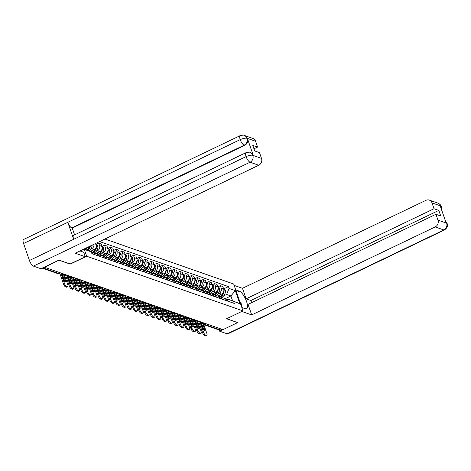 <?xml version="1.0" encoding="UTF-8"?>
<svg xmlns="http://www.w3.org/2000/svg" width="471" height="471" viewBox="0 0 471 471"><rect width="100%" height="100%" fill="white"/><g stroke="black" fill="none" stroke-linecap="round" stroke-linejoin="round"><path stroke-width="0.71" d="M59.128 260.127L44.504 267.275L222.966 329.653L237.631 322.623L226.563 318.755L242.995 310.878L233.698 284.031L104.903 239.009M59.169 260.245L70.238 264.113L86.67 256.236L242.995 310.878M221.865 329.27L220.41 329.965A1.737 1.548 109.3 0 1 219.298 330.041L203.802 324.625M217.655 295.988L221.511 294.139A3.998 3.562 -70.7 0 0 223.654 288.911L222.83 286.527L220.375 285.667L221.205 288.058A3.998 3.562 109.3 0 1 219.062 293.28L217.908 293.833M225.379 300.109L227.829 300.969A3.998 3.562 -70.7 0 0 225.756 298.82L223.307 297.966A3.998 3.562 109.3 0 1 225.379 300.109L225.456 300.345M217.855 286.874L220.375 285.667M221.464 297.878A3.998 3.562 109.3 0 1 223.307 297.966M211.862 293.963L215.718 292.114A3.998 3.562 -70.7 0 0 217.861 286.886L217.037 284.502L214.582 283.642L215.412 286.032A3.998 3.562 109.3 0 1 213.269 291.255L212.115 291.808M222.118 299.173L222.035 298.944A3.998 3.562 -70.7 0 0 219.963 296.795L217.514 295.941A3.998 3.562 109.3 0 1 219.586 298.084L219.669 298.32M212.068 284.849L214.582 283.642M215.671 295.853A3.998 3.562 109.3 0 1 217.514 295.941M206.068 291.938L209.925 290.089A3.998 3.562 -70.7 0 0 212.068 284.861L211.244 282.476L208.794 281.617L209.619 284.007A3.998 3.562 109.3 0 1 207.475 289.235L206.322 289.783M216.324 297.148L216.242 296.918A3.998 3.562 -70.7 0 0 214.17 294.769L211.72 293.916A3.998 3.562 109.3 0 1 213.793 296.059L213.875 296.294M200.275 289.912L204.131 288.064A3.998 3.562 -70.7 0 0 206.274 282.835L208.794 281.617M209.878 293.827A3.998 3.562 109.3 0 1 211.72 293.916M210.531 295.123L210.449 294.893A3.998 3.562 -70.7 0 0 208.376 292.744L205.927 291.89A3.998 3.562 109.3 0 1 207.999 294.034L208.082 294.269M203.825 281.982L206.274 282.835L205.45 280.451L203.001 279.597L203.825 281.982A3.998 3.562 109.3 0 1 201.682 287.21L200.534 287.757M194.482 287.887L198.338 286.038A3.998 3.562 -70.7 0 0 200.481 280.816L203.001 279.597M204.084 291.802A3.998 3.562 109.3 0 1 205.927 291.89M204.738 293.103L204.655 292.868A3.998 3.562 -70.7 0 0 202.589 290.719L200.134 289.865A3.998 3.562 109.3 0 1 202.206 292.008L202.289 292.244M198.032 279.957L200.481 280.816L199.657 278.426L197.208 277.572L198.032 279.957A3.998 3.562 109.3 0 1 195.889 285.185L194.741 285.732M194.688 278.779L197.208 277.572M198.291 289.777A3.998 3.562 109.3 0 1 200.134 289.865M188.688 285.862L192.551 284.013A3.998 3.562 -70.7 0 0 194.694 278.791L193.864 276.4L191.414 275.547L192.239 277.931A3.998 3.562 109.3 0 1 190.096 283.159L188.948 283.713M198.945 291.078L198.868 290.842A3.998 3.562 -70.7 0 0 196.796 288.699L194.34 287.84A3.998 3.562 109.3 0 1 196.413 289.989L196.495 290.218M188.895 276.754L191.414 275.547M192.498 287.757A3.998 3.562 109.3 0 1 194.34 287.84M182.895 283.842L186.757 281.988A3.998 3.562 -70.7 0 0 188.9 276.765L188.07 274.375L185.621 273.521L186.445 275.906A3.998 3.562 109.3 0 1 184.302 281.134L183.154 281.687M193.151 289.053L193.075 288.817A3.998 3.562 -70.7 0 0 191.002 286.674L188.553 285.815A3.998 3.562 109.3 0 1 190.62 287.964L190.702 288.193M177.108 281.817L180.964 279.968A3.998 3.562 -70.7 0 0 183.107 274.74L185.621 273.521M186.704 285.732A3.998 3.562 109.3 0 1 188.553 285.815M187.358 287.027L187.281 286.792A3.998 3.562 -70.7 0 0 185.209 284.649L182.76 283.789A3.998 3.562 109.3 0 1 184.826 285.938L184.909 286.168M180.652 273.881L183.107 274.74L182.277 272.35L179.828 271.496L180.652 273.881A3.998 3.562 109.3 0 1 178.515 279.109L177.361 279.662M171.314 279.792L175.171 277.943A3.998 3.562 -70.7 0 0 177.314 272.715L179.828 271.496M180.911 283.707A3.998 3.562 109.3 0 1 182.76 283.789M181.565 285.002L181.488 284.767A3.998 3.562 -70.7 0 0 179.416 282.624L176.966 281.764A3.998 3.562 109.3 0 1 179.039 283.913L179.115 284.143M174.865 271.861L177.314 272.715L176.484 270.33L174.035 269.471L174.865 271.861A3.998 3.562 109.3 0 1 172.722 277.083L171.568 277.637M171.515 270.678L174.035 269.471M175.118 281.682A3.998 3.562 109.3 0 1 176.966 281.764M165.521 277.766L169.377 275.918A3.998 3.562 -70.7 0 0 171.521 270.69L170.696 268.305L168.241 267.446L169.071 269.836A3.998 3.562 109.3 0 1 166.928 275.058L165.774 275.612M175.777 282.977L175.695 282.747A3.998 3.562 -70.7 0 0 173.622 280.598L171.173 279.739A3.998 3.562 109.3 0 1 173.246 281.888L173.322 282.123M165.721 268.653L168.241 267.446M169.325 279.656A3.998 3.562 109.3 0 1 171.173 279.739M159.728 275.741L163.584 273.892A3.998 3.562 -70.7 0 0 165.727 268.664L164.903 266.28L162.448 265.42L163.278 267.811A3.998 3.562 109.3 0 1 161.135 273.033L159.981 273.586M169.984 280.952L169.901 280.722A3.998 3.562 -70.7 0 0 167.829 278.573L165.38 277.719A3.998 3.562 109.3 0 1 167.452 279.862L167.529 280.098M159.928 266.627L162.448 265.42M163.531 277.631A3.998 3.562 109.3 0 1 165.38 277.719M153.935 273.716L157.791 271.867A3.998 3.562 -70.7 0 0 159.934 266.639L159.11 264.255L156.655 263.395L157.485 265.785A3.998 3.562 109.3 0 1 155.342 271.008L154.188 271.561M164.191 278.926L164.108 278.697A3.998 3.562 -70.7 0 0 162.036 276.548L159.587 275.694A3.998 3.562 109.3 0 1 161.659 277.837L161.741 278.073M148.141 271.69L151.998 269.842A3.998 3.562 -70.7 0 0 154.141 264.614L156.655 263.395M157.744 275.606A3.998 3.562 109.3 0 1 159.587 275.694M158.397 276.901L158.315 276.671A3.998 3.562 -70.7 0 0 156.242 274.522L153.793 273.669A3.998 3.562 109.3 0 1 155.866 275.812L155.948 276.047M151.691 263.76L154.141 264.614L153.316 262.229L150.867 261.37L151.691 263.76A3.998 3.562 109.3 0 1 149.548 268.988L148.394 269.536M142.348 269.665L146.204 267.816A3.998 3.562 -70.7 0 0 148.347 262.594L150.867 261.37M151.95 273.58A3.998 3.562 109.3 0 1 153.793 273.669M152.604 274.876L152.522 274.646A3.998 3.562 -70.7 0 0 150.449 272.497L148 271.643A3.998 3.562 109.3 0 1 150.072 273.786L150.155 274.022M145.898 261.735L148.347 262.594L147.523 260.204L145.074 259.35L145.898 261.735A3.998 3.562 109.3 0 1 143.755 266.963L142.607 267.51M142.554 260.557L145.074 259.35M146.157 271.555A3.998 3.562 109.3 0 1 148 271.643M136.555 267.64L140.411 265.791A3.998 3.562 -70.7 0 0 142.554 260.569L141.73 258.179L139.281 257.325L140.105 259.709A3.998 3.562 109.3 0 1 137.962 264.938L136.814 265.491M146.811 272.856L146.728 272.621A3.998 3.562 -70.7 0 0 144.662 270.472L142.207 269.618A3.998 3.562 109.3 0 1 144.279 271.767L144.361 271.997M136.761 258.532L139.281 257.325M140.364 269.53A3.998 3.562 109.3 0 1 142.207 269.618M130.761 265.62L134.624 263.766A3.998 3.562 -70.7 0 0 136.761 258.544L135.936 256.153L133.487 255.3L134.312 257.684A3.998 3.562 109.3 0 1 132.168 262.912L131.02 263.466M141.017 270.831L140.935 270.595A3.998 3.562 -70.7 0 0 138.868 268.452L136.413 267.593A3.998 3.562 109.3 0 1 138.486 269.742L138.568 269.971M124.968 263.595L128.83 261.741A3.998 3.562 -70.7 0 0 130.973 256.518L133.487 255.3M134.571 267.51A3.998 3.562 109.3 0 1 136.413 267.593M135.224 268.806L135.148 268.57A3.998 3.562 -70.7 0 0 133.075 266.427L130.62 265.567A3.998 3.562 109.3 0 1 132.692 267.716L132.775 267.946M128.518 255.659L130.973 256.518L130.143 254.128L127.694 253.274L128.518 255.659A3.998 3.562 109.3 0 1 126.375 260.887L125.227 261.44M119.175 261.57L123.037 259.721A3.998 3.562 -70.7 0 0 125.18 254.493L127.694 253.274M128.777 265.485A3.998 3.562 109.3 0 1 130.62 265.567M129.431 266.78L129.354 266.545A3.998 3.562 -70.7 0 0 127.282 264.402L124.833 263.542A3.998 3.562 109.3 0 1 126.899 265.691L126.982 265.921M122.725 253.633L125.18 254.493L124.35 252.103L121.901 251.249L122.725 253.633A3.998 3.562 109.3 0 1 120.582 258.862L119.434 259.415M119.381 252.456L121.901 251.249M122.984 263.46A3.998 3.562 109.3 0 1 124.833 263.542M113.387 259.545L117.244 257.696A3.998 3.562 -70.7 0 0 119.387 252.468L118.557 250.083L116.107 249.224L116.938 251.614A3.998 3.562 109.3 0 1 114.794 256.836L113.641 257.39M123.638 264.755L123.561 264.519A3.998 3.562 -70.7 0 0 121.489 262.376L119.039 261.517A3.998 3.562 109.3 0 1 121.106 263.666L121.188 263.901M113.588 250.431L116.107 249.224M117.191 261.434A3.998 3.562 109.3 0 1 119.039 261.517M107.594 257.519L111.45 255.671A3.998 3.562 -70.7 0 0 113.593 250.442L112.763 248.058L110.314 247.198L111.144 249.589A3.998 3.562 109.3 0 1 109.001 254.811L107.847 255.364M117.85 262.73L117.768 262.5A3.998 3.562 -70.7 0 0 115.695 260.351L113.246 259.497A3.998 3.562 109.3 0 1 115.318 261.64L115.395 261.876M107.794 248.405L110.314 247.198M111.397 259.409A3.998 3.562 109.3 0 1 113.246 259.497M101.801 255.494L105.657 253.645A3.998 3.562 -70.7 0 0 107.8 248.417L106.976 246.033L104.521 245.173L105.351 247.563A3.998 3.562 109.3 0 1 103.208 252.786L102.054 253.339M112.057 260.704L111.974 260.475A3.998 3.562 -70.7 0 0 109.902 258.326L107.453 257.472A3.998 3.562 109.3 0 1 109.525 259.615L109.602 259.851M96.007 253.469L99.864 251.62A3.998 3.562 -70.7 0 0 102.007 246.392L104.521 245.173M105.604 257.384A3.998 3.562 109.3 0 1 107.453 257.472M106.263 258.679L106.181 258.449A3.998 3.562 -70.7 0 0 104.109 256.301L101.659 255.447A3.998 3.562 109.3 0 1 103.732 257.59L103.808 257.825M99.558 245.538L102.007 246.392L101.183 244.007L98.727 243.148L99.558 245.538A3.998 3.562 109.3 0 1 97.415 250.76L96.261 251.314M90.291 251.408L94.07 249.595A3.998 3.562 -70.7 0 0 96.214 244.367L98.727 243.148M99.817 255.359A3.998 3.562 109.3 0 1 101.659 255.447M100.47 256.654L100.388 256.424A3.998 3.562 -70.7 0 0 98.315 254.275L95.866 253.422A3.998 3.562 109.3 0 1 97.939 255.565L98.021 255.8M94.777 243.866L96.214 244.367L95.86 243.348M93.947 244.266A3.998 3.562 109.3 0 1 91.621 248.741L90.467 249.289M94.023 253.333A3.998 3.562 109.3 0 1 95.866 253.422M84.904 249.188L88.277 247.569A3.998 3.562 -70.7 0 0 89.831 246.239A6.6 5.888 109.3 0 1 86.952 249.983M94.677 254.634L94.594 254.399A3.998 3.562 -70.7 0 0 92.522 252.25L91.144 251.773M91.456 252.338A3.998 3.562 109.3 0 1 92.145 253.539L92.228 253.775M225.268 298.649L230.89 295.953L226.622 294.457L223.701 295.859M227.205 299.839L228.305 299.309L232.574 300.804L230.89 295.953L235.329 290.619L239.88 303.766L228.305 299.309M84.88 249.183L91.28 251.826L91.916 253.669L234.281 303.424L233.645 301.587M91.28 251.826L85.039 249.648L84.709 248.694M226.622 294.457L229.089 288.435L228.453 286.598L99.593 241.558M229.089 288.435L235.329 290.619M84.15 248.965L86.67 256.236M223.648 288.9L228.453 286.598M239.88 303.766L232.574 300.804M220.393 296.983A6.6 5.888 -70.7 0 0 224.055 290.842L224.055 290.719A2.19 1.955 -70.7 0 0 223.843 289.706M223.707 289.07L224.149 289.229A2.19 1.955 109.3 0 1 225.409 291.19L225.409 291.313A6.6 5.888 109.3 0 1 221.293 297.678M223.089 292.774A6.6 5.888 109.3 0 1 219.845 296.754M220.44 294.652A6.6 5.888 109.3 0 1 218.485 296.277M199.839 321.569L203.525 332.214A2.608 0.883 64.4 0 0 205.45 334.952L204.491 335.411A2.608 0.883 -115.6 0 1 202.565 332.673L198.703 321.528M203.142 322.723L206.828 333.368A2.608 0.883 64.4 0 1 206.84 335.328A2.608 0.883 64.4 0 1 206.528 335.328L205.45 334.952M201.076 321.999L203.919 330.218M206.84 335.328L205.88 335.788A2.608 0.883 -115.6 0 1 205.568 335.788L206.528 335.328M204.491 335.411L205.568 335.788M202.342 322.447L204.914 330.483M200.634 321.846L203.39 329.8A5.387 1.825 64.4 0 0 205.009 330.448A5.387 1.825 64.4 0 0 205.097 330.395M241.829 307.51L245.379 308.752A9.773 3.309 64.4 0 0 246.557 308.752A9.773 3.309 64.4 0 0 245.962 299.956A9.773 3.309 64.4 0 0 239.286 291.137L235.735 289.9M241.794 311.455L251.691 314.911L248.046 304.384L435.952 214.287L437.971 220.122L446.638 223.154L446.072 222.783L440.244 205.951L440.679 205.933L432.007 202.901A5.21 4.645 -70.7 0 0 429.305 200.104A5.21 4.645 -70.7 0 0 425.961 200.322L242.477 288.299L246.121 298.826L250.913 300.504L251.661 302.653M234.175 285.397L242.477 288.299M251.691 314.911L435.175 226.94A5.21 4.645 -70.7 0 0 437.971 220.122M445.472 221.058L447.156 223.466C446.726 224.267 449.593 225.862 444.489 229.972L227.846 333.845A5.34 1.807 -115.6 0 1 227.205 333.839L219.651 331.201L219.239 330.018M435.952 214.287L440.738 215.965L438.819 210.407L434.026 208.73L432.007 202.901M434.026 208.73L246.121 298.826M237.62 322.582L226.692 318.696M219.651 331.201L222.913 329.635M438.819 210.407L250.913 300.504M445.537 221.235L446.573 222.954M447.156 223.466L446.673 223.089M441.433 209.383L441.415 206.969L440.774 206.068M85.263 256.742L75.236 253.239L258.72 165.262L250.048 162.23L33.406 266.103L40.965 268.747L59.016 260.092L70.155 263.984L85.263 256.742L83.703 252.238L80.011 250.949M255.553 141.223L246.881 138.197A5.21 4.645 109.3 0 0 244.178 135.395L252.85 138.427A5.21 4.645 109.3 0 1 255.553 141.223L257.572 147.058L253.957 148.789M33.406 266.103A5.34 1.807 -115.6 0 1 29.455 260.492L73.67 239.297A5.34 1.807 -115.6 0 1 73.659 235.317L246.086 152.639A5.34 1.807 -115.6 0 0 246.097 156.619C248.918 155.401 251.131 154.953 252.744 155.277L261.517 158.444A5.21 4.645 109.3 0 1 258.72 165.262M253.274 155.395L250.578 152.598A5.21 4.645 109.3 0 1 253.274 155.395L247.452 138.568A5.21 4.645 109.3 0 1 244.655 145.38L72.228 228.058L71.727 227.882A5.34 1.807 -115.6 0 1 67.789 222.312L23.574 243.507L29.455 260.492M23.574 243.507A5.34 1.807 -115.6 0 1 23.55 239.492L240.192 135.619A5.34 1.807 -115.6 0 0 240.216 139.634C243.042 138.409 245.25 137.95 246.851 138.256L247.452 138.568M244.655 145.38L244.155 145.209A5.34 1.807 -115.6 0 1 240.216 139.634L67.789 222.312L73.67 239.297L246.097 156.619A5.34 1.807 -115.6 0 0 250.048 162.23A5.21 4.645 -70.7 0 0 252.845 155.418M257.572 147.058L252.78 145.386L254.705 150.938L259.497 152.616L261.517 158.444M72.228 228.058L74.583 234.87M71.727 227.882L244.155 145.209C246.674 143.72 247.611 141.447 246.951 138.392M239.415 300.527L241.258 303.783L241.47 306.474M214.605 294.958A6.6 5.888 -70.7 0 0 218.261 288.817L218.261 288.694A2.19 1.955 -70.7 0 0 218.049 287.687M217.914 287.045L218.361 287.204A2.19 1.955 109.3 0 1 219.616 289.165L219.616 289.288A6.6 5.888 109.3 0 1 215.5 295.653M217.296 290.748A6.6 5.888 109.3 0 1 214.052 294.728M214.646 292.626A6.6 5.888 109.3 0 1 212.692 294.257M194.046 319.544L197.732 330.189A2.608 0.883 64.4 0 0 199.657 332.926L198.697 333.386A2.608 0.883 -115.6 0 1 196.772 330.648L192.916 319.503M197.349 320.698L201.035 331.343A2.608 0.883 64.4 0 1 201.046 333.303A2.608 0.883 64.4 0 1 200.734 333.303L199.657 332.926M195.282 319.974L198.126 328.193M201.046 333.303L200.093 333.762A2.608 0.883 -115.6 0 1 199.775 333.762L200.734 333.303M198.697 333.386L199.775 333.762M196.548 320.421L199.121 328.458M194.841 319.821L197.596 327.775A5.387 1.825 64.4 0 0 199.215 328.422A5.387 1.825 64.4 0 0 199.304 328.369M208.812 292.933A6.6 5.888 -70.7 0 0 212.468 286.792L212.468 286.668A2.19 1.955 -70.7 0 0 212.256 285.661M212.121 285.02L212.568 285.179A2.19 1.955 109.3 0 1 213.822 287.139L213.822 287.263A6.6 5.888 109.3 0 1 209.707 293.627M211.503 288.723A6.6 5.888 109.3 0 1 208.259 292.703M208.853 290.601A6.6 5.888 109.3 0 1 206.904 292.232M188.253 317.519L191.938 328.163A2.608 0.883 64.4 0 0 193.864 330.901L192.904 331.36A2.608 0.883 -115.6 0 1 190.979 328.623L187.122 317.478M191.556 318.673L195.241 329.317A2.608 0.883 64.4 0 1 195.253 331.278A2.608 0.883 64.4 0 1 194.941 331.278L193.864 330.901M189.489 317.954L192.333 326.168M195.253 331.278L194.299 331.737A2.608 0.883 -115.6 0 1 193.981 331.737L194.941 331.278M192.904 331.36L193.981 331.737M190.761 318.396L193.334 326.432M189.048 317.801L191.803 325.749A5.387 1.825 64.4 0 0 193.422 326.397A5.387 1.825 64.4 0 0 193.51 326.344M203.019 290.907A6.6 5.888 -70.7 0 0 206.675 284.767L206.675 284.643A2.19 1.955 -70.7 0 0 206.463 283.636M206.327 282.994L206.775 283.153A2.19 1.955 109.3 0 1 208.029 285.114L208.029 285.238A6.6 5.888 109.3 0 1 203.914 291.602M205.709 286.698A6.6 5.888 109.3 0 1 202.465 290.678M203.06 288.576A6.6 5.888 109.3 0 1 201.111 290.207M182.46 315.493L186.145 326.138A2.608 0.883 64.4 0 0 188.07 328.876L187.117 329.335A2.608 0.883 -115.6 0 1 185.185 326.597L181.329 315.452M185.762 316.647L189.448 327.292A2.608 0.883 64.4 0 1 189.46 329.253A2.608 0.883 64.4 0 1 189.148 329.253L188.07 328.876M183.696 315.929L186.54 324.142M189.46 329.253L188.506 329.712A2.608 0.883 -115.6 0 1 188.188 329.712L189.148 329.253M187.117 329.335L188.188 329.712M184.968 316.371L187.54 324.407M183.26 315.776L186.01 323.724A5.387 1.825 64.4 0 0 187.635 324.372A5.387 1.825 64.4 0 0 187.717 324.319M197.225 288.882A6.6 5.888 -70.7 0 0 200.881 282.741L200.881 282.618A2.19 1.955 -70.7 0 0 200.67 281.611M200.534 280.975L200.982 281.128A2.19 1.955 109.3 0 1 202.242 283.095L202.236 283.218A6.6 5.888 109.3 0 1 198.12 289.577M199.916 284.672A6.6 5.888 109.3 0 1 196.672 288.652M197.267 286.551A6.6 5.888 109.3 0 1 195.318 288.181M176.666 313.468L180.352 324.113A2.608 0.883 64.4 0 0 182.277 326.85L181.323 327.31A2.608 0.883 -115.6 0 1 179.392 324.572L175.536 313.427M179.969 314.628L183.655 325.267A2.608 0.883 64.4 0 1 183.672 327.227A2.608 0.883 64.4 0 1 183.354 327.227L182.277 326.85M177.903 313.904L180.746 322.117M183.672 327.227L182.713 327.686A2.608 0.883 -115.6 0 1 182.401 327.686L183.354 327.227M181.323 327.31L182.401 327.686M179.174 314.345L181.747 322.382M177.467 313.751L180.216 321.699A5.387 1.825 64.4 0 0 181.841 322.347A5.387 1.825 64.4 0 0 181.924 322.294M191.432 286.857A6.6 5.888 -70.7 0 0 195.088 280.716L195.088 280.592A2.19 1.955 -70.7 0 0 194.876 279.586M194.741 278.95L195.188 279.103A2.19 1.955 109.3 0 1 196.448 281.069L196.442 281.193A6.6 5.888 109.3 0 1 192.327 287.557M194.123 282.653A6.6 5.888 109.3 0 1 190.879 286.627M191.479 284.531A6.6 5.888 109.3 0 1 189.525 286.156M170.873 311.443L174.558 322.087A2.608 0.883 64.4 0 0 176.484 324.825L175.53 325.284A2.608 0.883 -115.6 0 1 173.599 322.547L169.743 311.402M174.176 312.603L177.861 323.247A2.608 0.883 64.4 0 1 177.879 325.202A2.608 0.883 64.4 0 1 177.561 325.202L176.484 324.825M172.109 311.879L174.953 320.092M177.879 325.202L176.919 325.661A2.608 0.883 -115.6 0 1 176.607 325.661L177.561 325.202M175.53 325.284L176.607 325.661M173.381 312.32L175.954 320.357M171.674 311.725L174.423 319.674A5.387 1.825 64.4 0 0 176.048 320.321A5.387 1.825 64.4 0 0 176.13 320.268M185.639 284.837A6.6 5.888 -70.7 0 0 189.295 278.691L189.301 278.567A2.19 1.955 -70.7 0 0 189.083 277.56M188.948 276.924L189.395 277.078A2.19 1.955 109.3 0 1 190.655 279.044L190.649 279.168A6.6 5.888 109.3 0 1 186.534 285.532M188.329 280.628A6.6 5.888 109.3 0 1 185.085 284.602M185.686 282.506A6.6 5.888 109.3 0 1 183.731 284.131M165.08 309.423L168.765 320.062A2.608 0.883 64.4 0 0 170.696 322.8L169.737 323.259A2.608 0.883 -115.6 0 1 167.811 320.521L163.949 309.376M168.388 310.577L172.074 321.222A2.608 0.883 64.4 0 1 172.086 323.183A2.608 0.883 64.4 0 1 171.768 323.177L170.696 322.8M166.316 309.853L169.16 318.066M172.086 323.183L171.126 323.642A2.608 0.883 -115.6 0 1 170.814 323.636L171.768 323.177M169.737 323.259L170.814 323.636M167.588 310.295L170.161 318.331M165.88 309.7L168.63 317.648A5.387 1.825 64.4 0 0 170.255 318.296A5.387 1.825 64.4 0 0 170.343 318.249M179.845 282.812A6.6 5.888 -70.7 0 0 183.502 276.665L183.507 276.542A2.19 1.955 -70.7 0 0 183.29 275.535M183.154 274.899L183.602 275.052A2.19 1.955 109.3 0 1 184.862 277.019L184.856 277.142A6.6 5.888 109.3 0 1 180.74 283.507M182.542 278.602A6.6 5.888 109.3 0 1 179.292 282.582M179.893 280.481A6.6 5.888 109.3 0 1 177.938 282.105M159.286 307.398L162.972 318.043A2.608 0.883 64.4 0 0 164.903 320.78L163.943 321.24A2.608 0.883 -115.6 0 1 162.018 318.502L158.156 307.351M162.595 308.552L166.281 319.197A2.608 0.883 64.4 0 1 166.292 321.157A2.608 0.883 64.4 0 1 165.98 321.151L164.903 320.78M160.523 307.828L163.366 316.041M166.292 321.157L165.333 321.616A2.608 0.883 -115.6 0 1 165.021 321.611L165.98 321.151M163.943 321.24L165.021 321.611M161.794 308.269L164.367 316.306M160.087 307.675L162.836 315.623A5.387 1.825 64.4 0 0 164.461 316.271A5.387 1.825 64.4 0 0 164.55 316.224M174.052 280.787A6.6 5.888 -70.7 0 0 177.708 274.64L177.714 274.522A2.19 1.955 -70.7 0 0 177.502 273.51M177.367 272.874L177.808 273.027A2.19 1.955 109.3 0 1 179.068 274.993L179.062 275.117A6.6 5.888 109.3 0 1 174.953 281.481M176.749 276.577A6.6 5.888 109.3 0 1 173.499 280.557M174.099 278.455A6.6 5.888 109.3 0 1 172.145 280.08M153.493 305.373L157.179 316.017A2.608 0.883 64.4 0 0 159.11 318.755L158.15 319.214A2.608 0.883 -115.6 0 1 156.225 316.477L152.363 305.332M156.802 306.527L160.487 317.171A2.608 0.883 64.4 0 1 160.499 319.132A2.608 0.883 64.4 0 1 160.187 319.132L159.11 318.755M154.729 305.803L157.579 314.022M160.499 319.132L159.539 319.591A2.608 0.883 -115.6 0 1 159.227 319.591L160.187 319.132M158.15 319.214L159.227 319.591M156.001 306.25L158.574 314.281M154.294 305.65L157.049 313.598A5.387 1.825 64.4 0 0 158.668 314.245A5.387 1.825 64.4 0 0 158.756 314.198M168.259 278.761A6.6 5.888 -70.7 0 0 171.915 272.621L171.921 272.497A2.19 1.955 -70.7 0 0 171.709 271.484M171.574 270.849L172.015 271.008A2.19 1.955 109.3 0 1 173.275 272.968L173.275 273.092A6.6 5.888 109.3 0 1 169.16 279.456M170.955 274.552A6.6 5.888 109.3 0 1 167.705 278.532M168.306 276.43A6.6 5.888 109.3 0 1 166.351 278.055M147.706 303.348L151.391 313.992A2.608 0.883 64.4 0 0 153.316 316.73L152.357 317.189A2.608 0.883 -115.6 0 1 150.432 314.451L146.569 303.306M151.008 304.502L154.694 315.146A2.608 0.883 64.4 0 1 154.706 317.107A2.608 0.883 64.4 0 1 154.394 317.107L153.316 316.73M148.936 303.777L151.786 311.996M154.706 317.107L153.746 317.566A2.608 0.883 -115.6 0 1 153.434 317.566L154.394 317.107M152.357 317.189L153.434 317.566M150.208 304.225L152.781 312.261M148.5 303.624L151.256 311.572A5.387 1.825 64.4 0 0 152.875 312.22A5.387 1.825 64.4 0 0 152.963 312.173M162.466 276.736A6.6 5.888 -70.7 0 0 166.122 270.595L166.128 270.472A2.19 1.955 -70.7 0 0 165.916 269.465M165.78 268.823L166.222 268.982A2.19 1.955 109.3 0 1 167.482 270.943L167.482 271.066A6.6 5.888 109.3 0 1 163.366 277.431M165.162 272.526A6.6 5.888 109.3 0 1 161.912 276.506M162.513 274.405A6.6 5.888 109.3 0 1 160.558 276.03M141.912 301.322L145.598 311.967A2.608 0.883 64.4 0 0 147.523 314.705L146.563 315.164A2.608 0.883 -115.6 0 1 144.638 312.426L140.776 301.281M145.215 302.476L148.901 313.121A2.608 0.883 64.4 0 1 148.913 315.081A2.608 0.883 64.4 0 1 148.601 315.081L147.523 314.705M143.143 301.752L145.992 309.971M148.913 315.081L147.953 315.541A2.608 0.883 -115.6 0 1 147.641 315.541L148.601 315.081M146.563 315.164L147.641 315.541M144.414 302.199L146.987 310.236M142.707 301.599L145.462 309.553A5.387 1.825 64.4 0 0 147.082 310.201A5.387 1.825 64.4 0 0 147.17 310.148M156.672 274.711A6.6 5.888 -70.7 0 0 160.334 268.57L160.334 268.446A2.19 1.955 -70.7 0 0 160.122 267.44M159.987 266.798L160.428 266.957A2.19 1.955 109.3 0 1 161.688 268.917L161.688 269.041A6.6 5.888 109.3 0 1 157.573 275.405M159.369 270.501A6.6 5.888 109.3 0 1 156.125 274.481M156.719 272.379A6.6 5.888 109.3 0 1 154.765 274.01M136.119 299.297L139.805 309.942A2.608 0.883 64.4 0 0 141.73 312.679L140.77 313.138A2.608 0.883 -115.6 0 1 138.845 310.401L134.983 299.256M139.422 300.451L143.107 311.095A2.608 0.883 64.4 0 1 143.119 313.056A2.608 0.883 64.4 0 1 142.807 313.056L141.73 312.679M137.355 299.727L140.199 307.946M143.119 313.056L142.16 313.515A2.608 0.883 -115.6 0 1 141.848 313.515L142.807 313.056M140.77 313.138L141.848 313.515M138.621 300.174L141.194 308.211M136.914 299.58L139.669 307.528A5.387 1.825 64.4 0 0 141.288 308.175A5.387 1.825 64.4 0 0 141.377 308.122M150.885 272.685A6.6 5.888 -70.7 0 0 154.541 266.545L154.541 266.421A2.19 1.955 -70.7 0 0 154.329 265.414M154.194 264.773L154.641 264.932A2.19 1.955 109.3 0 1 155.895 266.892L155.895 267.016A6.6 5.888 109.3 0 1 151.78 273.38M153.575 268.476A6.6 5.888 109.3 0 1 150.331 272.456M150.926 270.354A6.6 5.888 109.3 0 1 148.971 271.985M130.326 297.272L134.011 307.916A2.608 0.883 64.4 0 0 135.936 310.654L134.977 311.113A2.608 0.883 -115.6 0 1 133.052 308.375L129.195 297.23M133.629 298.426L137.314 309.07A2.608 0.883 64.4 0 1 137.326 311.031A2.608 0.883 64.4 0 1 137.014 311.031L135.936 310.654M131.562 297.707L134.406 305.92M137.326 311.031L136.372 311.49A2.608 0.883 -115.6 0 1 136.054 311.49L137.014 311.031M134.977 311.113L136.054 311.49M132.834 298.149L135.407 306.185M131.121 297.554L133.876 305.502A5.387 1.825 64.4 0 0 135.495 306.15A5.387 1.825 64.4 0 0 135.583 306.097M145.092 270.66A6.6 5.888 -70.7 0 0 148.748 264.519L148.748 264.396A2.19 1.955 -70.7 0 0 148.536 263.389M148.4 262.753L148.848 262.906A2.19 1.955 109.3 0 1 150.102 264.873L150.102 264.99A6.6 5.888 109.3 0 1 145.986 271.355M147.782 266.451A6.6 5.888 109.3 0 1 144.538 270.431M145.133 268.329A6.6 5.888 109.3 0 1 143.184 269.96M124.532 295.246L128.218 305.891A2.608 0.883 64.4 0 0 130.143 308.629L129.189 309.088A2.608 0.883 -115.6 0 1 127.258 306.35L123.402 295.205M127.835 296.406L131.521 307.045A2.608 0.883 64.4 0 1 131.533 309.005A2.608 0.883 64.4 0 1 131.221 309.005L130.143 308.629M125.769 295.682L128.612 303.895M131.533 309.005L130.579 309.465A2.608 0.883 -115.6 0 1 130.261 309.465L131.221 309.005M129.189 309.088L130.261 309.465M127.04 296.124L129.613 304.16M125.333 295.529L128.083 303.477A5.387 1.825 64.4 0 0 129.702 304.125A5.387 1.825 64.4 0 0 129.79 304.072M139.298 268.635A6.6 5.888 -70.7 0 0 142.954 262.494L142.954 262.371A2.19 1.955 -70.7 0 0 142.742 261.364M142.607 260.728L143.054 260.881A2.19 1.955 109.3 0 1 144.309 262.847L144.309 262.971A6.6 5.888 109.3 0 1 140.193 269.335M141.989 264.431A6.6 5.888 109.3 0 1 138.745 268.405M139.339 266.309A6.6 5.888 109.3 0 1 137.391 267.934M118.739 293.221L122.425 303.866A2.608 0.883 64.4 0 0 124.35 306.603L123.396 307.063A2.608 0.883 -115.6 0 1 121.465 304.325L117.609 293.18M122.042 294.381L125.728 305.02A2.608 0.883 64.4 0 1 125.739 306.98A2.608 0.883 64.4 0 1 125.427 306.98L124.35 306.603M119.975 293.657L122.819 301.87M125.739 306.98L124.786 307.439A2.608 0.883 -115.6 0 1 124.474 307.439L125.427 306.98M123.396 307.063L124.474 307.439M121.247 294.098L123.82 302.135M119.54 293.504L122.289 301.452A5.387 1.825 64.4 0 0 123.914 302.099A5.387 1.825 64.4 0 0 123.997 302.046M133.505 266.61A6.6 5.888 -70.7 0 0 137.161 260.469L137.161 260.345A2.19 1.955 -70.7 0 0 136.949 259.338M136.814 258.703L137.261 258.856A2.19 1.955 109.3 0 1 138.521 260.822L138.515 260.946A6.6 5.888 109.3 0 1 134.4 267.31M136.196 262.406A6.6 5.888 109.3 0 1 132.952 266.38M133.552 264.284A6.6 5.888 109.3 0 1 131.597 265.909M112.946 291.202L116.631 301.84A2.608 0.883 64.4 0 0 118.557 304.578L117.603 305.037A2.608 0.883 -115.6 0 1 115.672 302.3L111.815 291.155M116.249 292.356L119.934 303A2.608 0.883 64.4 0 1 119.952 304.955A2.608 0.883 64.4 0 1 119.634 304.955L118.557 304.578M114.182 291.631L117.026 299.844M119.952 304.955L118.992 305.42A2.608 0.883 -115.6 0 1 118.68 305.414L119.634 304.955M117.603 305.037L118.68 305.414M115.454 292.073L118.027 300.109M113.746 291.478L116.496 299.426A5.387 1.825 64.4 0 0 118.121 300.074A5.387 1.825 64.4 0 0 118.203 300.027M127.712 264.59A6.6 5.888 -70.7 0 0 131.368 258.444L131.368 258.32A2.19 1.955 -70.7 0 0 131.156 257.313M131.02 256.677L131.468 256.83A2.19 1.955 109.3 0 1 132.728 258.797L132.722 258.92A6.6 5.888 109.3 0 1 128.607 265.285M130.402 260.381A6.6 5.888 109.3 0 1 127.158 264.361M127.759 262.259A6.6 5.888 109.3 0 1 125.804 263.884M107.153 289.176L110.838 299.815A2.608 0.883 64.4 0 0 112.769 302.553L111.81 303.012A2.608 0.883 -115.6 0 1 109.884 300.274L106.022 289.129M110.461 290.33L114.147 300.975A2.608 0.883 64.4 0 1 114.159 302.935A2.608 0.883 64.4 0 1 113.841 302.93L112.769 302.553M108.389 289.606L111.233 297.819M114.159 302.935L113.199 303.395A2.608 0.883 -115.6 0 1 112.887 303.389L113.841 302.93M111.81 303.012L112.887 303.389M109.661 290.048L112.233 298.084M107.953 289.453L110.703 297.401A5.387 1.825 64.4 0 0 112.328 298.049A5.387 1.825 64.4 0 0 112.41 298.002M121.918 262.565A6.6 5.888 -70.7 0 0 125.574 256.418L125.58 256.295A2.19 1.955 -70.7 0 0 125.363 255.288M125.227 254.652L125.675 254.805A2.19 1.955 109.3 0 1 126.934 256.772L126.929 256.895A6.6 5.888 109.3 0 1 122.813 263.26M124.615 258.355A6.6 5.888 109.3 0 1 121.365 262.335M121.965 260.233A6.6 5.888 109.3 0 1 120.011 261.858M101.359 287.151L105.045 297.796A2.608 0.883 64.4 0 0 106.976 300.533L106.016 300.993A2.608 0.883 -115.6 0 1 104.091 298.255L100.229 287.11M104.668 288.305L108.354 298.95A2.608 0.883 64.4 0 1 108.365 300.91A2.608 0.883 64.4 0 1 108.053 300.904L106.976 300.533M102.596 287.581L105.439 295.794M108.365 300.91L107.406 301.369A2.608 0.883 -115.6 0 1 107.094 301.363L108.053 300.904M106.016 300.993L107.094 301.363M103.867 288.028L106.44 296.059M102.16 287.428L104.909 295.376A5.387 1.825 64.4 0 0 106.534 296.024A5.387 1.825 64.4 0 0 106.623 295.976M116.125 260.54A6.6 5.888 -70.7 0 0 119.781 254.399L119.787 254.275A2.19 1.955 -70.7 0 0 119.575 253.263M119.434 252.627L119.881 252.78A2.19 1.955 109.3 0 1 121.141 254.746L121.135 254.87A6.6 5.888 109.3 0 1 117.026 261.234M118.822 256.33A6.6 5.888 109.3 0 1 115.572 260.31M116.172 258.208A6.6 5.888 109.3 0 1 114.218 259.833M95.566 285.126L99.251 295.77A2.608 0.883 64.4 0 0 101.183 298.508L100.223 298.967A2.608 0.883 -115.6 0 1 98.298 296.23L94.436 285.085M98.875 286.28L102.56 296.924A2.608 0.883 64.4 0 1 102.572 298.885A2.608 0.883 64.4 0 1 102.26 298.885L101.183 298.508M96.802 285.556L99.646 293.774M102.572 298.885L101.612 299.344A2.608 0.883 -115.6 0 1 101.3 299.344L102.26 298.885M100.223 298.967L101.3 299.344M98.074 286.003L100.647 294.034M96.367 285.402L99.122 293.351A5.387 1.825 64.4 0 0 100.741 293.998A5.387 1.825 64.4 0 0 100.829 293.951M110.332 258.514A6.6 5.888 -70.7 0 0 113.988 252.374L113.994 252.25A2.19 1.955 -70.7 0 0 113.782 251.237M113.646 250.601L114.088 250.76A2.19 1.955 109.3 0 1 115.348 252.721L115.348 252.845A6.6 5.888 109.3 0 1 111.233 259.209M113.028 254.305A6.6 5.888 109.3 0 1 109.778 258.285M110.379 256.183A6.6 5.888 109.3 0 1 108.424 257.808M89.773 283.1L93.458 293.745A2.608 0.883 64.4 0 0 95.389 296.483L94.43 296.942A2.608 0.883 -115.6 0 1 92.504 294.204L88.642 283.059M93.081 284.254L96.767 294.899A2.608 0.883 64.4 0 1 96.779 296.86A2.608 0.883 64.4 0 1 96.467 296.86L95.389 296.483M91.009 283.53L93.859 291.749M96.779 296.86L95.819 297.319A2.608 0.883 -115.6 0 1 95.507 297.319L96.467 296.86M94.43 296.942L95.507 297.319M92.281 283.978L94.854 292.014M90.573 283.377L93.329 291.331A5.387 1.825 64.4 0 0 94.948 291.973A5.387 1.825 64.4 0 0 95.036 291.926M104.538 256.489A6.6 5.888 -70.7 0 0 108.195 250.348L108.2 250.225A2.19 1.955 -70.7 0 0 107.989 249.218M107.853 248.576L108.295 248.735A2.19 1.955 109.3 0 1 109.555 250.696L109.555 250.819A6.6 5.888 109.3 0 1 105.439 257.184M107.235 252.279A6.6 5.888 109.3 0 1 103.985 256.259M104.586 254.157A6.6 5.888 109.3 0 1 102.631 255.782M83.985 281.075L87.671 291.72A2.608 0.883 64.4 0 0 89.596 294.457L88.636 294.917A2.608 0.883 -115.6 0 1 86.711 292.179L82.849 281.034M87.288 282.229L90.974 292.874A2.608 0.883 64.4 0 1 90.985 294.834A2.608 0.883 64.4 0 1 90.673 294.834L89.596 294.457M85.216 281.505L88.065 289.724M90.985 294.834L90.026 295.293A2.608 0.883 -115.6 0 1 89.714 295.293L90.673 294.834M88.636 294.917L89.714 295.293M86.487 281.952L89.06 289.989M84.78 281.352L87.535 289.306A5.387 1.825 64.4 0 0 89.154 289.953A5.387 1.825 64.4 0 0 89.243 289.9M98.745 254.464A6.6 5.888 -70.7 0 0 102.407 248.323L102.407 248.199A2.19 1.955 -70.7 0 0 102.195 247.193M102.06 246.551L102.501 246.71A2.19 1.955 109.3 0 1 103.761 248.67L103.761 248.794A6.6 5.888 109.3 0 1 99.646 255.158M101.442 250.254A6.6 5.888 109.3 0 1 98.198 254.234M98.792 252.132A6.6 5.888 109.3 0 1 96.838 253.763M78.192 279.05L81.877 289.694A2.608 0.883 64.4 0 0 83.803 292.432L82.843 292.891A2.608 0.883 -115.6 0 1 80.918 290.154L77.056 279.009M81.495 280.204L85.18 290.848A2.608 0.883 64.4 0 1 85.192 292.809A2.608 0.883 64.4 0 1 84.88 292.809L83.803 292.432M79.428 279.486L82.272 287.699M85.192 292.809L84.232 293.268A2.608 0.883 -115.6 0 1 83.92 293.268L84.88 292.809M82.843 292.891L83.92 293.268M80.694 279.927L83.267 287.964M78.987 279.332L81.742 287.281A5.387 1.825 64.4 0 0 83.361 287.928A5.387 1.825 64.4 0 0 83.449 287.875M92.958 252.438A6.6 5.888 -70.7 0 0 96.614 246.298L96.614 246.174A2.19 1.955 -70.7 0 0 96.402 245.167M96.267 244.526L96.714 244.685A2.19 1.955 109.3 0 1 97.968 246.645L97.968 246.769A6.6 5.888 109.3 0 1 93.853 253.133M95.648 248.229A6.6 5.888 109.3 0 1 92.404 252.209M92.999 250.107A6.6 5.888 109.3 0 1 91.056 251.732M72.399 277.025L76.084 287.669A2.608 0.883 64.4 0 0 78.009 290.407L77.05 290.866A2.608 0.883 -115.6 0 1 75.124 288.128L71.268 276.983M75.701 278.178L79.387 288.823A2.608 0.883 64.4 0 1 79.399 290.784A2.608 0.883 64.4 0 1 79.087 290.784L78.009 290.407M73.635 277.46L76.479 285.673M79.399 290.784L78.445 291.243A2.608 0.883 -115.6 0 1 78.127 291.243L79.087 290.784M77.05 290.866L78.127 291.243M74.901 277.902L77.474 285.938M73.193 277.307L75.949 285.255A5.387 1.825 64.4 0 0 77.568 285.903A5.387 1.825 64.4 0 0 77.656 285.85M87.5 250.219A6.6 5.888 -70.7 0 0 90.609 245.868M92.157 245.126A6.6 5.888 109.3 0 1 88.76 250.755M87.206 248.082A6.6 5.888 109.3 0 1 85.675 249.459M66.605 274.999L70.291 285.644A2.608 0.883 64.4 0 0 72.216 288.382L71.256 288.841A2.608 0.883 -115.6 0 1 69.331 286.103L65.475 274.958M69.908 276.159L73.594 286.798A2.608 0.883 64.4 0 1 73.606 288.758A2.608 0.883 64.4 0 1 73.293 288.758L72.216 288.382M67.842 275.435L70.685 283.648M73.606 288.758L72.652 289.218A2.608 0.883 -115.6 0 1 72.334 289.218L73.293 288.758M71.256 288.841L72.334 289.218M69.113 275.876L71.686 283.913M67.4 275.282L70.155 283.23A5.387 1.825 64.4 0 0 71.775 283.878A5.387 1.825 64.4 0 0 71.863 283.825M60.812 272.974L64.498 283.619A2.608 0.883 64.4 0 0 66.423 286.356L65.469 286.815A2.608 0.883 -115.6 0 1 63.538 284.078L59.74 273.109M64.115 274.134L67.8 284.778A2.608 0.883 64.4 0 1 67.812 286.733A2.608 0.883 64.4 0 1 67.5 286.733L66.423 286.356M62.048 273.41L64.892 281.623M67.812 286.733L66.858 287.192A2.608 0.883 -115.6 0 1 66.541 287.192L67.5 286.733M65.469 286.815L66.541 287.192M63.32 273.851L65.893 281.888M61.613 273.257L64.362 281.205A5.387 1.825 64.4 0 0 65.987 281.852A5.387 1.825 64.4 0 0 66.07 281.799M87.571 247.322L88.277 247.569M91.621 248.741L94.07 249.595M97.415 250.76L99.864 251.62M103.208 252.786L105.657 253.645M109.001 254.811L111.45 255.671M114.794 256.836L117.244 257.696M120.582 258.862L123.037 259.721M126.375 260.887L128.83 261.741M132.168 262.912L134.624 263.766M137.962 264.938L140.411 265.791M143.755 266.963L146.204 267.816M149.548 268.988L151.998 269.842M155.342 271.008L157.791 271.867M161.135 273.033L163.584 273.892M166.928 275.058L169.377 275.918M172.722 277.083L175.171 277.943M178.515 279.109L180.964 279.968M184.302 281.134L186.757 281.988M190.096 283.159L192.551 284.013M195.889 285.185L198.338 286.038M201.682 287.21L204.131 288.064M207.475 289.235L209.925 290.089M213.269 291.255L215.718 292.114M219.062 293.28L221.511 294.139M97.939 255.565L100.388 256.424M103.732 257.59L106.181 258.449M109.525 259.615L111.974 260.475M115.318 261.64L117.768 262.5M121.106 263.666L123.561 264.519M126.899 265.691L129.354 266.545M132.692 267.716L135.148 268.57M138.486 269.742L140.935 270.595M144.279 271.767L146.728 272.621M150.072 273.786L152.522 274.646M155.866 275.812L158.315 276.671M161.659 277.837L164.108 278.697M167.452 279.862L169.901 280.722M173.246 281.888L175.695 282.747M179.039 283.913L181.488 284.767M184.826 285.938L187.281 286.792M190.62 287.964L193.075 288.817M196.413 289.989L198.868 290.842M202.206 292.008L204.655 292.868M207.999 294.034L210.449 294.893M213.793 296.059L216.242 296.918M219.586 298.084L222.035 298.944M92.145 253.539L94.594 254.399M105.351 247.563L107.8 248.417M111.144 249.589L113.593 250.442M116.938 251.614L119.387 252.468M134.312 257.684L136.761 258.544M140.105 259.709L142.554 260.569M157.485 265.785L159.934 266.639M163.278 267.811L165.727 268.664M169.071 269.836L171.521 270.69M186.445 275.906L188.9 276.765M192.239 277.931L194.694 278.791M209.619 284.007L212.068 284.861M215.412 286.032L217.861 286.886M221.205 288.058L223.654 288.911M205.044 323.389L203.613 324.077M203.619 324.095L220.41 329.965M60.229 272.774L58.769 273.468A1.737 0.589 64.4 0 0 58.981 273.468L60.347 272.815M42.773 267.875L58.769 273.468A1.737 1.548 -70.7 0 1 57.656 273.545A1.737 1.737 0 0 0 58.981 273.468M224.055 290.842L225.409 291.313M224.055 290.719L225.409 291.19M202.565 332.673L203.525 332.214M227.205 333.839L443.847 229.966L435.175 226.94M236.607 292.42L239.286 291.137M444.489 229.972A5.34 1.807 -115.6 0 1 443.847 229.966A5.21 4.645 -70.7 0 0 446.638 223.154M429.305 200.104L437.977 203.131A5.21 4.645 109.3 0 1 440.679 205.933M441.027 208.206L440.744 206.127M218.261 288.817L219.616 289.288M218.261 288.694L219.616 289.165M196.772 330.648L197.732 330.189M212.468 286.792L213.822 287.263M212.468 286.668L213.822 287.139M190.979 328.623L191.938 328.163M206.675 284.767L208.029 285.238M206.675 284.643L208.029 285.114M185.185 326.597L186.145 326.138M200.881 282.741L202.236 283.218M200.881 282.618L202.242 283.095M179.392 324.572L180.352 324.113M195.088 280.716L196.442 281.193M195.088 280.592L196.448 281.069M173.599 322.547L174.558 322.087M189.295 278.691L190.649 279.168M189.301 278.567L190.655 279.044M167.811 320.521L168.765 320.062M183.502 276.665L184.856 277.142M183.507 276.542L184.862 277.019M162.018 318.502L162.972 318.043M177.708 274.64L179.062 275.117M177.714 274.522L179.068 274.993M156.225 316.477L157.179 316.017M171.915 272.621L173.275 273.092M171.921 272.497L173.275 272.968M150.432 314.451L151.391 313.992M166.122 270.595L167.482 271.066M166.128 270.472L167.482 270.943M144.638 312.426L145.598 311.967M160.334 268.57L161.688 269.041M160.334 268.446L161.688 268.917M138.845 310.401L139.805 309.942M154.541 266.545L155.895 267.016M154.541 266.421L155.895 266.892M133.052 308.375L134.011 307.916M148.748 264.519L150.102 264.99M148.748 264.396L150.102 264.873M127.258 306.35L128.218 305.891M142.954 262.494L144.309 262.971M142.954 262.371L144.309 262.847M121.465 304.325L122.425 303.866M137.161 260.469L138.515 260.946M137.161 260.345L138.521 260.822M115.672 302.3L116.631 301.84M131.368 258.444L132.722 258.92M131.368 258.32L132.728 258.797M109.884 300.274L110.838 299.815M125.574 256.418L126.929 256.895M125.58 256.295L126.934 256.772M104.091 298.255L105.045 297.796M119.781 254.399L121.135 254.87M119.787 254.275L121.141 254.746M98.298 296.23L99.251 295.77M113.988 252.374L115.348 252.845M113.994 252.25L115.348 252.721M92.504 294.204L93.458 293.745M108.195 250.348L109.555 250.819M108.2 250.225L109.555 250.696M86.711 292.179L87.671 291.72M102.407 248.323L103.761 248.794M102.407 248.199L103.761 248.67M80.918 290.154L81.877 289.694M96.614 246.298L97.968 246.769M96.614 246.174L97.968 246.645M75.124 288.128L76.084 287.669M69.331 286.103L70.291 285.644M63.538 284.078L64.498 283.619M197.437 320.951A1.737 1.737 0 0 0 199.368 321.405M191.644 318.926A1.737 1.737 0 0 0 193.575 319.379M185.851 316.901A1.737 1.737 0 0 0 187.782 317.354M180.057 314.875A1.737 1.737 0 0 0 181.989 315.329M174.264 312.85A1.737 1.737 0 0 0 176.195 313.309M168.471 310.825A1.737 1.737 0 0 0 170.402 311.284M162.678 308.799A1.737 1.737 0 0 0 164.615 309.259M156.884 306.774A1.737 1.737 0 0 0 158.821 307.233M151.097 304.755A1.737 1.737 0 0 0 153.028 305.208M145.304 302.729A1.737 1.737 0 0 0 147.235 303.183M139.51 300.704A1.737 1.737 0 0 0 141.441 301.157M133.717 298.679A1.737 1.737 0 0 0 135.648 299.132M127.924 296.653A1.737 1.737 0 0 0 129.855 297.107M122.13 294.628A1.737 1.737 0 0 0 124.061 295.082M116.337 292.603A1.737 1.737 0 0 0 118.268 293.062M110.544 290.578A1.737 1.737 0 0 0 112.475 291.037M104.75 288.552A1.737 1.737 0 0 0 106.681 289.011M98.957 286.527A1.737 1.737 0 0 0 100.894 286.986M93.17 284.508A1.737 1.737 0 0 0 95.101 284.961M87.376 282.482A1.737 1.737 0 0 0 89.307 282.936M81.583 280.457A1.737 1.737 0 0 0 83.514 280.91M75.79 278.432A1.737 1.737 0 0 0 77.721 278.885M69.996 276.406A1.737 1.737 0 0 0 71.928 276.86M64.203 274.381A1.737 1.737 0 0 0 66.134 274.84M57.656 273.545L42.213 268.146M201.023 321.981L201.405 323.088A1.737 1.737 0 0 0 201.57 323.43M437.977 203.131C439.943 204.131 441.044 205.238 441.268 206.457M244.178 135.395C244.225 134.994 242.895 135.071 240.192 135.619M250.072 152.421C250.119 152.021 248.788 152.098 246.086 152.639"/></g></svg>
